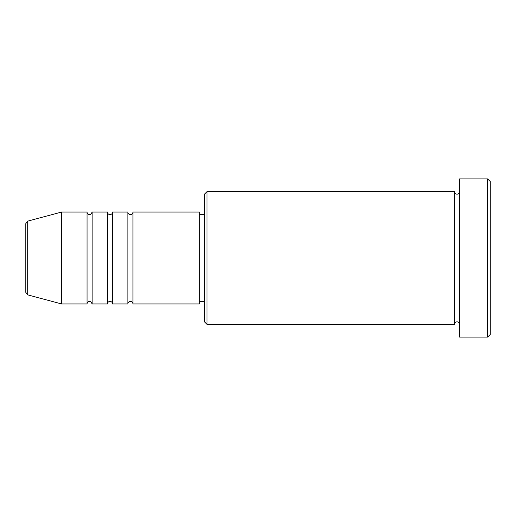 <?xml version="1.0" encoding="UTF-8"?>
<svg xmlns="http://www.w3.org/2000/svg" width="516" height="516" viewBox="0 0 516 516"><rect width="100%" height="100%" fill="white"/><g stroke="black" fill="none" stroke-linecap="round" stroke-linejoin="round"><path stroke-width="0.77" d="M25.8 292.398L25.8 223.602L27.69 221.138L27.69 294.862L25.8 292.398M132.967 212.07L132.967 303.93L199.311 303.93L199.311 212.07L132.967 212.07C132.818 213.618 131.967 214.469 130.419 214.624C128.871 214.469 128.02 213.618 127.865 212.07L127.865 303.93L112.559 303.93L112.559 212.07L127.865 212.07M107.451 212.07L107.451 303.93L92.145 303.93L92.145 212.07L107.451 212.07C107.605 213.618 108.457 214.469 110.005 214.624C111.553 214.469 112.404 213.618 112.559 212.07M87.043 212.07L87.043 303.93L61.52 303.93L61.52 212.07L87.043 212.07C87.191 213.618 88.043 214.469 89.591 214.624C90.177 215.153 91.029 214.301 92.145 212.07M206.968 324.345L204.413 321.791L204.413 194.21L206.968 191.655L206.968 324.345L454.48 324.345L454.48 191.655C454.628 193.21 455.48 194.055 457.028 194.21C458.576 194.055 459.427 193.21 459.582 191.655M487.646 178.897L490.2 181.451L490.2 334.549L487.646 337.103L487.646 178.897L459.582 178.897L459.582 337.103L487.646 337.103M199.311 301.376L204.413 301.376M27.69 294.862L61.52 303.93M27.69 221.138L61.52 212.07M206.968 191.655L454.48 191.655M199.311 214.624L204.413 214.624M459.582 324.345C459.427 322.79 458.576 321.945 457.028 321.791C455.48 321.945 454.628 322.79 454.48 324.345M92.145 303.93C91.029 301.699 90.177 300.847 89.591 301.376C88.043 301.531 87.191 302.382 87.043 303.93M112.559 303.93C112.404 302.382 111.553 301.531 110.005 301.376C108.457 301.531 107.605 302.382 107.451 303.93M132.967 303.93C132.818 302.382 131.967 301.531 130.419 301.376C128.871 301.531 128.02 302.382 127.865 303.93"/></g></svg>
